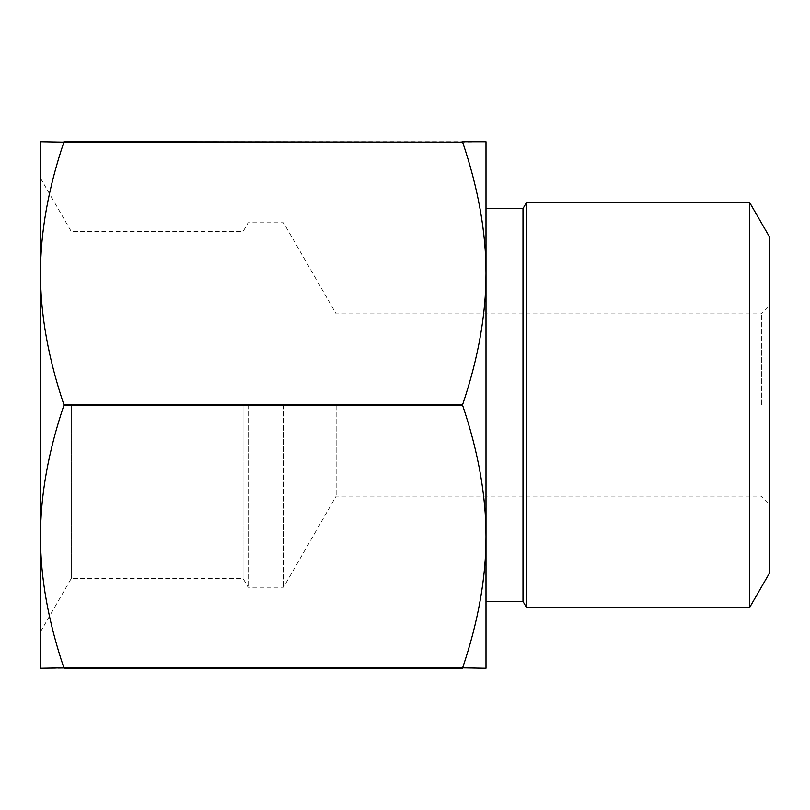 <?xml version="1.0" encoding="UTF-8"?>
<svg xmlns="http://www.w3.org/2000/svg" width="810" height="810" viewBox="0 0 810 810"><rect width="100%" height="100%" fill="white"/><g stroke="black" fill="none" stroke-linecap="round" stroke-linejoin="round"><path stroke-width="0.61" stroke-dasharray="4.05 3.04" d="M769.5 405L769.5 504.225L769.5 405M761.4 405L761.4 313.875L761.4 405M769.5 573.075L769.5 236.925M336.15 405L336.15 496.125L336.15 405M486 141.75L462.621 142.145C478.285 188.568 486.071 232.308 486 273.375L486 141.75M486 273.375C486.071 314.442 478.285 358.182 462.621 404.605L462.621 405.395C478.285 451.818 486.071 495.558 486 536.625L486 273.375M486 536.625C486.071 577.692 478.285 621.432 462.621 667.855L486 668.25L486 536.625M63.879 667.855C48.215 621.432 40.429 577.692 40.5 536.625L40.5 668.25L462.621 667.855M63.879 404.605C48.215 358.182 40.429 314.442 40.5 273.375L40.5 536.625C40.429 495.558 48.215 451.818 63.879 405.395L63.879 404.605L462.621 404.605M40.5 273.375C40.429 232.308 48.215 188.568 63.879 142.145L40.5 141.75L40.5 273.375M462.621 405.395L63.879 405.395M462.621 142.145L63.879 142.145M462.621 668.25L63.879 668.25M63.879 141.75L462.621 141.75M486 405L486 601.425L486 405M522.997 601.425L522.997 208.575M526.5 607.5L526.5 202.5M749.625 607.5L749.625 202.5M283.541 405L283.541 587.25L283.541 405M248.113 405L248.113 587.25L248.113 405M243.04 405L243.04 578.462L243.04 405M71.29 405L71.29 578.462L71.29 405M40.5 405L40.5 631.8L40.5 405M40.5 631.8L71.29 578.462L243.04 578.462L248.113 587.25L283.541 587.25L336.15 496.125L761.4 496.125L769.5 504.225M40.5 178.2L71.29 231.538L243.04 231.538L248.113 222.75L283.541 222.75L336.15 313.875L761.4 313.875L769.5 305.775"/><path stroke-width="1.21" d="M749.625 202.5L769.5 236.925L769.5 573.075L749.625 607.5L749.625 202.5L526.5 202.5L526.5 607.5L749.625 607.5M462.621 404.605C478.285 358.182 486.071 314.442 486 273.375L486 536.625C486.071 495.558 478.285 451.818 462.621 405.395L462.621 404.605L63.879 404.605L63.879 405.395C48.215 451.818 40.429 495.558 40.5 536.625C40.429 577.692 48.215 621.432 63.879 667.855L40.5 668.25L40.5 141.75L63.879 142.145C48.215 188.568 40.429 232.308 40.5 273.375C40.429 314.442 48.215 358.182 63.879 404.605M462.621 141.75L486 141.75L486 273.375C486.071 232.308 478.285 188.568 462.621 142.145L63.879 141.75M486 668.25L462.621 667.855C478.285 621.432 486.071 577.692 486 536.625L486 668.25M63.879 668.25L462.621 668.25M63.879 405.395L462.621 405.395M63.879 142.145L462.621 142.145M462.621 667.855L63.879 667.855M486 208.575L522.997 208.575L522.997 601.425L526.5 607.5M486 601.425L522.997 601.425M522.997 208.575L526.5 202.5"/></g></svg>
